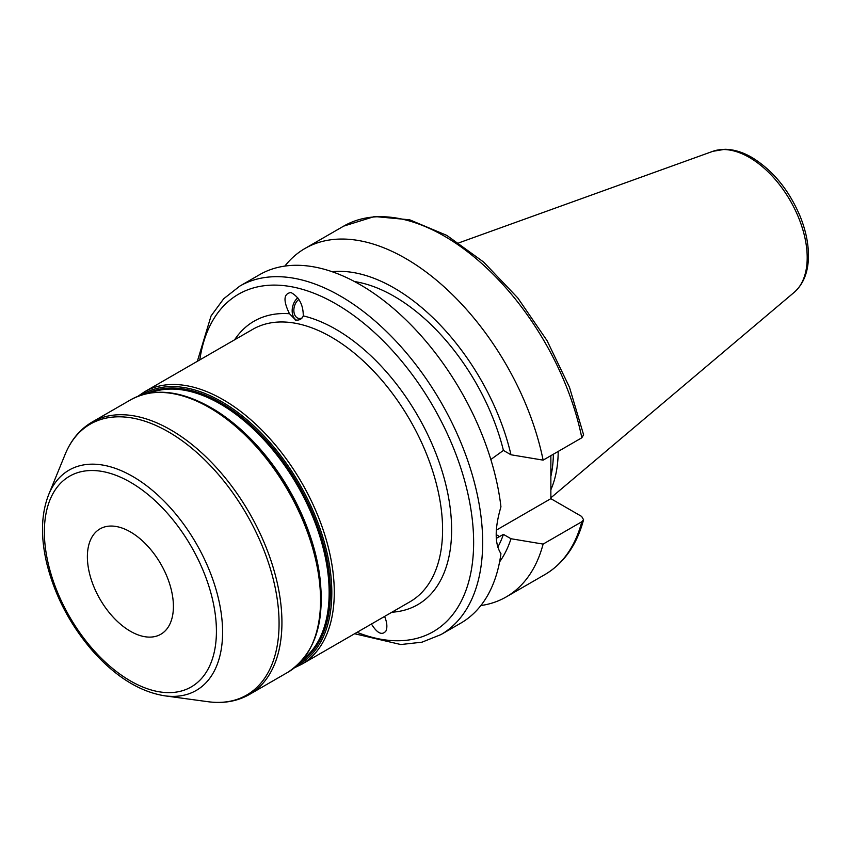 <?xml version="1.0" encoding="UTF-8"?>
<svg xmlns="http://www.w3.org/2000/svg" width="851" height="851" viewBox="0 0 851 851"><rect width="100%" height="100%" fill="white"/><g stroke="black" fill="none" stroke-linecap="round" stroke-linejoin="round"><path stroke-width="1.28" d="M130.394 631.251A60.836 35.125 60 0 1 90.653 577.638A60.836 35.125 60 0 1 99.982 528.896A60.836 35.125 60 0 1 130.394 531.907A60.836 35.125 60 0 1 170.136 585.52A60.836 35.125 60 0 1 160.818 634.261A60.836 35.125 60 0 1 130.394 631.251M295.765 320.125L289.5 313.732C283.064 300.648 283.553 293.584 290.978 292.521C299.169 297.063 303.264 304.849 303.275 315.891C302.062 318.944 299.563 320.359 295.765 320.125L295.223 320.008M298.892 299.403A10.35 6.946 -75.5 0 0 293.925 308.86A10.35 6.946 -75.5 0 0 297.042 317.71A10.35 6.946 -75.5 0 0 298.467 318.348A10.35 6.946 -75.5 0 0 302.35 317.795M296.584 320.199A12.776 8.574 104.5 0 1 292.191 309.86A12.776 8.574 104.5 0 1 297.765 297.807M384.588 616.432C387.088 622.496 387.524 627.368 385.918 631.07C382.014 635.654 377.195 633.304 371.451 624.017M354.612 633.74L400.8 644.537L421.99 642.186L440.999 634.569L460.731 623.177A201.187 116.162 -120 0 0 500.941 553.65C494.622 543.895 494.622 528.28 500.941 506.813A201.187 116.162 -120 0 0 405.044 318.997A201.187 116.162 -120 0 0 259.544 274.703L239.812 286.096L223.707 298.744L211.069 315.923L197.336 361.324M497.782 547.14A162.871 94.035 -120 0 0 503.42 534.375L496.335 538.353M499.601 561.851A173.051 99.907 -120 0 0 510.983 538.736L503.42 534.375M480.847 605.55A201.187 116.162 -120 0 0 506.175 596.945A201.187 116.162 -120 0 0 543.119 544.087L510.983 538.736M496.367 530.12L550.863 498.665L581.658 516.44L583.563 519.738L581.818 521.748L543.119 544.087M490.825 459.497L503.42 450.413L510.983 454.774L543.119 460.136L581.818 437.786L583.595 434.776L569.479 387.258L547.023 340.591L517.748 297.893L483.602 262.034L446.818 235.397L409.703 219.813L374.504 216.516L343.687 226.121L304.988 248.471A201.187 116.162 -120 0 0 284.862 266.086M550.863 455.657L550.863 498.665M550.863 489.75A141.947 81.951 -120 0 0 558.203 451.424M550.863 476.358A140.511 81.122 -120 0 0 553.373 454.211M543.119 460.136A201.187 116.162 -120 0 0 442.626 285.489A201.187 116.162 -120 0 0 304.988 248.471M510.983 454.774A173.051 99.907 -120 0 0 332.092 271.703M503.42 450.413A162.871 94.035 -120 0 0 354.548 281.564M320.763 586.148A154.084 88.961 -120 0 0 221.622 414.437M149.872 393.034A154.084 88.961 60 0 1 220.196 403.917A154.084 88.961 60 0 1 319.029 533.822A154.084 88.961 60 0 1 303.413 658.982M313.594 640.92A155.999 90.068 -120 0 0 210.91 407.725M301.318 661.429A154.722 89.334 -120 0 0 321.221 536.534A154.722 89.334 -120 0 0 220.983 402.949A154.722 89.334 -120 0 0 146.712 393.641M141.691 394.97A155.999 90.068 60 0 1 221.505 401.598A155.999 90.068 60 0 1 323.912 540.736A155.999 90.068 60 0 1 297.659 665.099M130.703 399.789A157.275 90.802 60 0 1 209.346 407.576A157.275 90.802 60 0 1 312.094 546.172A157.275 90.802 60 0 1 287.978 672.205C318.582 651.6 327.997 613.475 316.21 557.83C302.743 497.878 257.906 433.957 210.623 407.459C179.965 390.173 153.329 387.62 130.703 399.789L92.078 422.085A157.275 90.802 -120 0 1 170.721 429.883A157.275 90.802 -120 0 1 273.469 568.479A157.275 90.802 -120 0 1 249.354 694.512C237.195 701.394 223.377 703.798 207.931 701.703A156.424 90.312 60 0 0 277.235 599.232A156.424 90.312 60 0 0 168.466 431.882A156.424 90.312 60 0 0 65.133 454.37C71.048 439.946 80.026 429.181 92.078 422.085M294.552 667.737L301.711 664.28A157.275 90.802 -120 0 0 325.816 538.247A157.275 90.802 -120 0 0 223.068 399.651A157.275 90.802 -120 0 0 144.425 391.864L137.862 396.332M144.425 391.864L252.736 329.337A157.275 90.802 60 0 1 331.369 337.124A157.275 90.802 60 0 1 435.882 481.964A157.275 90.802 60 0 1 410.012 601.753L301.711 664.28M130.394 680.906A121.661 70.239 60 0 1 44.369 531.918A121.661 70.239 60 0 1 130.394 482.24A121.661 70.239 60 0 1 216.42 631.24A121.661 70.239 60 0 1 130.394 680.906M132.66 476.422A127.193 73.431 -120 0 0 48.645 494.708C41.178 513.813 40.518 536.577 46.667 562.99C54.772 595.711 70.271 625.23 93.163 651.547C116.098 677.066 139.958 691.82 164.743 695.82A127.193 73.431 -120 0 0 221.1 612.497A127.193 73.431 -120 0 0 132.66 476.422M289.5 313.732A163.669 94.493 -120 0 0 234.61 339.804M391.885 612.22A163.669 94.493 -120 0 0 442.69 473.124A163.669 94.493 -120 0 0 303.275 315.891M357.058 632.325A194.805 112.47 -120 0 0 473.635 542.47A194.805 112.47 -120 0 0 335.89 303.881A194.805 112.47 -120 0 0 199.783 359.909M440.999 634.569A201.187 116.162 -120 0 0 482.666 542.47A201.187 116.162 -120 0 0 340.4 296.063A201.187 116.162 -120 0 0 239.812 286.096M583.573 519.748C576.797 544.991 563.894 563.277 544.874 574.595A201.187 116.162 -120 0 0 581.818 521.748M496.218 534.641L499.59 536.587M807.195 257.651A81.834 47.241 -120 0 0 749.327 157.424A81.834 47.241 -120 0 0 712.851 151.318L724.903 149.297C733.711 149.404 742.7 152.116 751.869 157.435C772.889 170.338 789.005 190.028 800.217 216.516C805.801 230.44 808.546 243.769 808.45 256.502C808.248 272.065 803.514 284 794.249 292.297A81.834 47.241 -120 0 0 807.195 257.651M581.818 437.786A201.187 116.162 -120 0 0 481.336 263.15A201.187 116.162 -120 0 0 343.687 226.121M287.978 672.205L249.354 694.512M164.743 695.82L207.931 701.703M48.645 494.708L65.133 454.37M544.874 574.595L506.175 596.945M712.851 151.318L458.838 242.865M794.249 292.297L550.863 497.824"/></g></svg>
